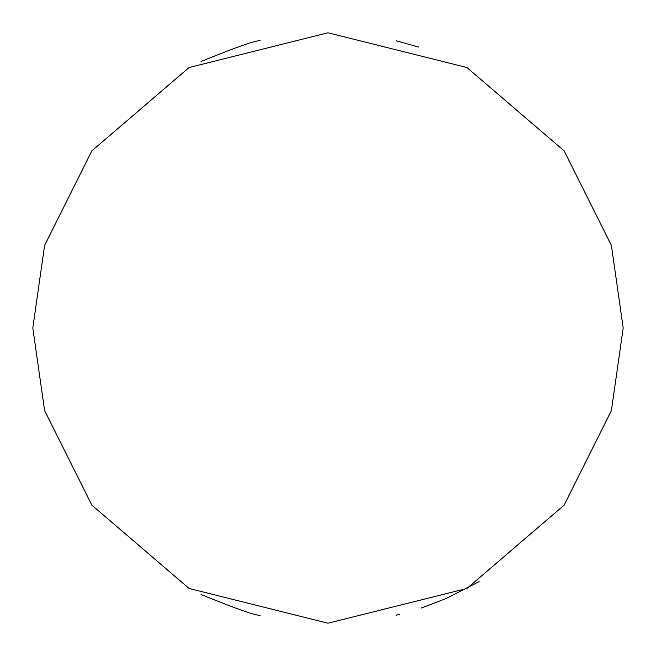 <?xml version="1.0" encoding="UTF-8"?>
<svg xmlns="http://www.w3.org/2000/svg" width="656" height="656" viewBox="0 0 656 656"><rect width="100%" height="100%" fill="white"/><g stroke="black" fill="none" stroke-linecap="round" stroke-linejoin="round"><path stroke-width="0.98" d="M623.2 328L611.392 245.344L564.16 150.88L466.916 67.527L328 32.8L189.084 67.527L91.84 150.88L44.608 245.344L32.8 328L44.608 410.656L91.84 505.12L189.084 588.473L328 623.2L466.916 588.473L564.16 505.12L611.392 410.656L623.2 328M418.872 47.134L396.347 40.82M201.064 61.484C235.709 47.347 255.389 40.426 260.104 40.713M260.104 615.287C255.471 615.599 235.791 608.678 201.064 594.516M396.347 615.18L399.643 614.377M421.455 608.014L446.482 598.379L479.085 581.61"/></g></svg>
